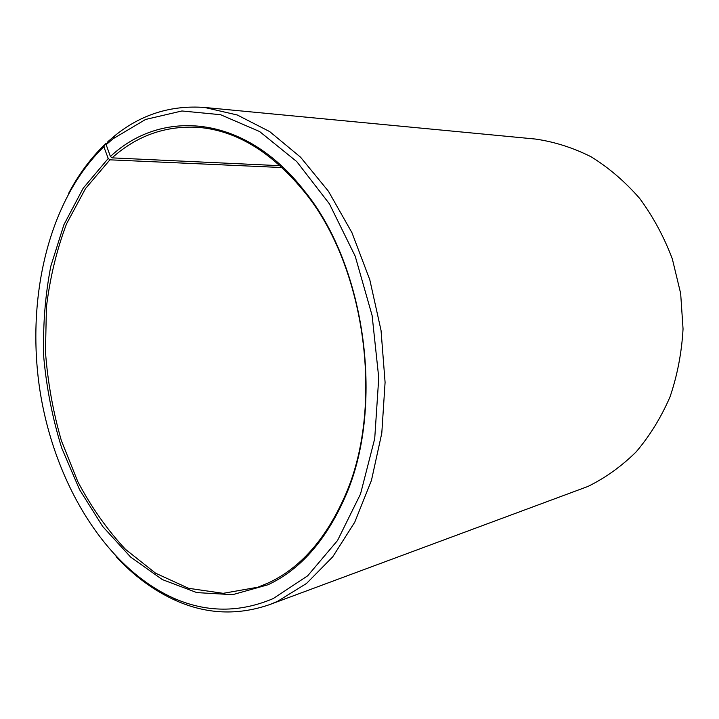 <?xml version="1.0" encoding="UTF-8"?>
<svg xmlns="http://www.w3.org/2000/svg" width="719" height="719" viewBox="0 0 719 719"><rect width="100%" height="100%" fill="white"/><g stroke="black" fill="none" stroke-linecap="round" stroke-linejoin="round"><path stroke-width="1.08" d="M106.655 143.8L105.63 143.737L103.851 146.793L108.227 158.477L109.917 159.825L85.498 188.585L66.561 223.807C56.702 249.897 49.997 277.642 46.429 307.04L45.468 351.897C47.733 382.14 53.035 411.717 61.376 440.621L77.796 481.604C91.313 507.174 107.239 529.777 125.555 549.406L155.619 573.214L188.576 588.304L223.178 593.328L257.869 587.207L268.591 582.821C300.12 568.046 325.33 539.636 344.23 497.584C384.809 408.967 366.277 266.992 304.299 191.757C271.521 151.781 236.03 130.301 197.833 127.317C165.361 125.573 136.772 135.756 112.074 157.865L280.14 165.694M108.227 158.477L83.188 188.207L63.919 224.696L50.824 266.147C45.135 295.644 42.781 325.959 43.742 357.1C46.564 388.233 52.559 418.548 61.726 448.054L79.548 489.621L102.7 526.488L130.57 557.009L162.314 579.577L196.808 592.6L232.641 594.676L268.043 584.745C299.805 569.906 325.222 541.29 344.284 498.914C385.231 409.587 366.519 266.291 304.02 190.463C244.532 114.024 161.586 108.56 110.402 156.499L112.074 157.865M103.851 146.793C48.622 200.071 26.037 297.549 39.77 389.437C53.826 481.236 104.255 566.563 173.027 597.902C206.074 612.651 239.472 612.876 273.229 598.567L307.687 575.793L337.526 540.517L360.516 494.016L374.716 438.644L378.751 377.799L372.118 315.551L355.222 256.243L329.41 203.845L296.74 161.586L259.622 131.55L220.58 114.707L181.916 110.969L145.58 119.462L113.09 138.758L106.142 144.681L110.402 156.499M105.63 143.737C91.142 157.56 78.82 174.07 68.656 193.285M116.083 556.614C133.995 576 153.866 590.632 175.688 600.491C206.443 614.251 237.737 615.626 269.589 604.625L277.471 601.39L306.528 583.451L332.717 556.857L354.764 522.165L371.453 480.4L381.798 433.126L385.087 382.346L381.034 330.389L369.782 279.691L351.924 232.623L328.439 191.254L300.569 157.209L269.715 131.613L237.306 115.004L204.681 107.473C171.077 105.01 141.185 114.375 114.995 135.567L107.949 141.589L106.142 144.681M269.589 604.625L587.917 486.457C605.344 477.91 621.414 466.397 636.126 451.909C649.769 435.858 661.067 417.523 670.009 396.915C677.361 375.3 681.711 352.643 683.05 328.96L680.659 293.46L672.337 258.93C663.996 236.83 653.113 216.671 639.694 198.453C625.081 181.691 608.921 167.815 591.216 156.841C572.971 147.683 554.322 141.751 535.278 139.037L204.681 107.473M109.917 159.825L282.163 167.554M304.299 191.757L304.02 190.463M344.23 497.584L344.284 498.914M173.027 597.902L175.688 600.491M113.09 138.758L114.995 135.567"/></g></svg>
